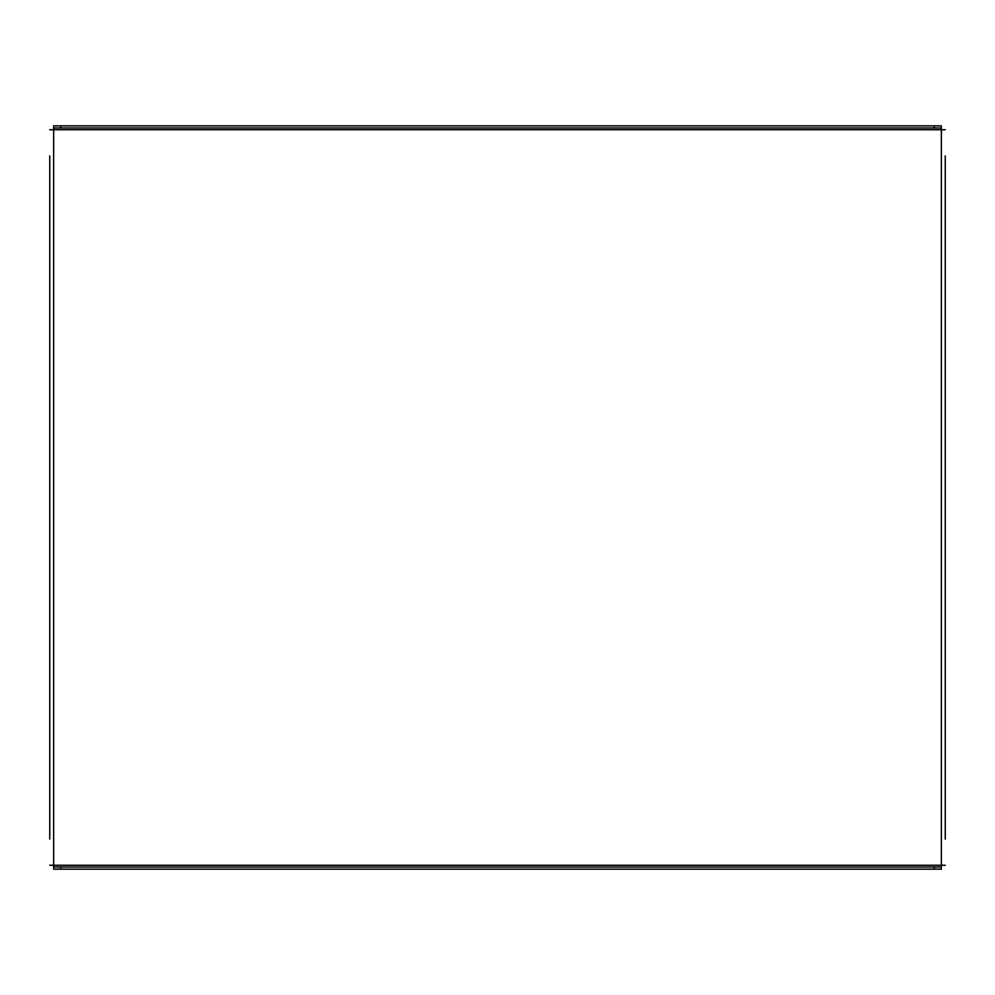 <?xml version="1.0" encoding="UTF-8"?>
<svg xmlns="http://www.w3.org/2000/svg" width="995" height="995" viewBox="0 0 995 995"><rect width="100%" height="100%" fill="white"/><g stroke="black" fill="none" stroke-linecap="round" stroke-linejoin="round"><path stroke-width="1.49" d="M49.75 266.548L49.75 245.305M49.75 839.059L49.75 155.941M49.75 835.526L49.75 814.283M49.75 180.717L49.75 159.474M945.25 266.548L945.25 245.305M945.25 155.941L945.25 839.059M945.25 814.283L945.25 835.526M945.25 159.474L945.25 180.717M49.75 129.748L53.643 129.748L53.643 865.252L49.75 865.252M945.25 865.252L941.357 865.252L941.357 129.748L945.25 129.748M941.357 869.145L934.28 869.145L934.28 867.031L941.357 867.031L941.357 869.145L941.357 865.252L53.643 865.252L53.643 867.031L60.72 867.031L60.72 869.145L53.643 869.145L53.643 867.031M934.28 869.145L60.72 869.145M934.28 867.031L60.72 867.031M53.643 127.969L53.643 125.855L60.72 125.855L60.72 127.969L53.643 127.969L53.643 129.748L941.357 129.748L941.357 125.855L941.357 127.969L934.28 127.969L934.28 125.855L941.357 125.855M60.72 125.855L934.28 125.855M60.72 127.969L934.28 127.969"/></g></svg>
